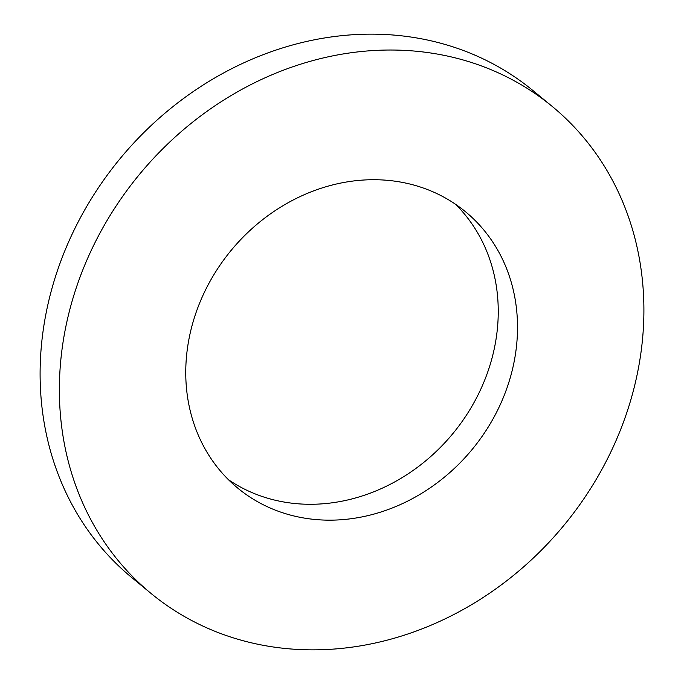 <?xml version="1.0" encoding="UTF-8"?>
<svg xmlns="http://www.w3.org/2000/svg" width="684" height="684" viewBox="0 0 684 684"><rect width="100%" height="100%" fill="white"/><g stroke="black" fill="none" stroke-linecap="round" stroke-linejoin="round"><path stroke-width="1.03" d="M552.253 106.456L532.99 90.579A315.486 275.378 129.5 0 0 376.645 34.2A315.486 275.378 129.5 0 0 69.751 239.357A315.486 275.378 129.5 0 0 131.747 577.544L151.01 593.421A315.486 275.378 129.5 0 0 307.355 649.8A315.486 275.378 129.5 0 0 614.249 444.643A315.486 275.378 129.5 0 0 552.253 106.456A315.486 275.378 129.5 0 0 395.916 50.077A315.486 275.378 129.5 0 0 89.023 255.235A315.486 275.378 129.5 0 0 151.01 593.421M376.764 179.747A179.063 156.294 129.5 0 0 202.584 296.189A179.063 156.294 129.5 0 0 237.767 488.128A179.063 156.294 129.5 0 0 326.499 520.131A179.063 156.294 129.5 0 0 500.688 403.688A179.063 156.294 129.5 0 0 465.496 211.741A179.063 156.294 129.5 0 0 376.764 179.747M228.499 479.749A179.063 156.294 129.5 0 0 307.236 504.253A179.063 156.294 129.5 0 0 478.39 394.223A179.063 156.294 129.5 0 0 455.501 204.251"/></g></svg>
